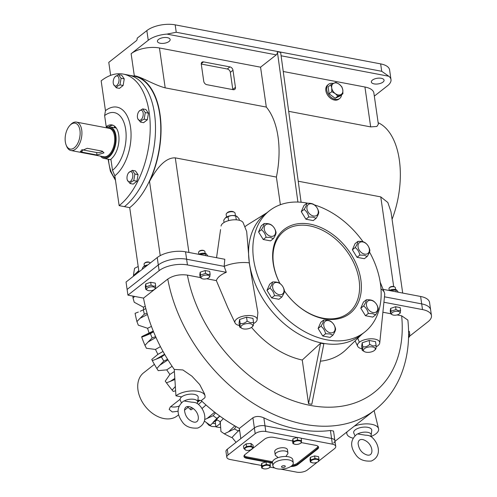 <?xml version="1.0" encoding="UTF-8"?>
<svg xmlns="http://www.w3.org/2000/svg" width="497" height="497" viewBox="0 0 497 497"><rect width="100%" height="100%" fill="white"/><g stroke="black" fill="none" stroke-linecap="round" stroke-linejoin="round"><path stroke-width="0.75" d="M238.585 430.694L239.747 431.123M234.553 434.732L231.857 437.64A134.973 95.672 51.9 0 1 224.296 433.819L234.404 428.973A134.973 95.672 51.9 0 0 238.343 430.942L234.553 434.732M234.814 425.879L228.316 431.974M223.346 418.58L220.289 421.748L220.935 431.483L224.296 433.819M216.338 419.4L220.289 421.748M219.786 416.057L210.355 425.32L219.842 416.095M214.673 412.193L207.131 418.468L213.145 415.709A134.973 95.672 51.9 0 0 216.897 418.393L213.076 422.295M204.721 419.493L207.131 418.468M205.994 404.98L201.95 408.59M201.962 401.321L198.452 404.446M191.718 407.497L190.177 409.261L191.003 409.888L193.246 408.472M199.887 400.371L197.613 402.203M175.354 386.567L172.111 390.077L173.273 391.456L175.621 390.748M174.826 378.391L170.216 381.41L174.901 379.491M174.385 371.489L169.875 374.483L165.252 381.137L166.458 382.814L170.216 381.41M172.105 366.289L166.725 369.867L169.875 374.483M167.955 359.865L159.773 365.239L156.841 368.507L158.214 370.644L166.725 369.867M164.588 354.224L155.915 359.275L161.438 356.995A134.973 95.672 51.9 0 0 163.811 361.102L159.773 365.239M163.028 351.454L157.891 354.367L151.784 359.424L152.306 360.611L155.915 359.275M160.444 346.626L155.468 349.447L157.891 354.367M155.99 337.426L148 342.085L144.956 345.378L146.41 348.267L155.468 349.447M153.474 331.58L145.149 335.854L150.436 333.63A134.973 95.672 51.9 0 0 152.144 337.91L148 342.085M153.25 331.039L141.813 336.575L141.713 337.146L145.149 335.854M151.442 326.417L147.572 328.268L149.175 333.313M147.454 314.502L140.073 318.285L136.917 321.584L138.309 325.168L147.572 328.268M140.266 311.234L143.366 309.811A134.973 95.672 51.9 0 0 144.335 314.104L140.073 318.285M136.917 321.584A134.973 95.672 51.9 0 1 135.091 313.334L138.334 312.041M145.279 306.382L143.335 307.146L143.67 309.662M134.631 296.417L133.034 298.038L134.227 302.244L143.335 307.146M133.538 276.158L133.445 275.642L136.849 272.406L138.936 271.654M133.445 275.642A134.973 95.672 51.9 0 1 134.6 268.293L138.191 266.491M204.41 421.083A134.973 95.672 51.9 0 0 210.355 425.32M187.332 406.577A134.973 95.672 51.9 0 0 190.177 409.261M166.458 382.814A134.973 95.672 51.9 0 0 172.111 390.077M152.306 360.611A134.973 95.672 51.9 0 0 156.841 368.507M141.713 337.146A134.973 95.672 51.9 0 0 144.956 345.378M132.898 296.088A134.973 95.672 51.9 0 0 133.034 298.038M175.342 386.436L174.956 386.865M138.781 270.61L136.849 272.406M239.542 429.719L238.343 430.942M234.404 428.973L236.05 426.594M219.724 416.008L216.897 418.393M213.145 415.709L215.518 412.852M199.452 400.284L197.7 401.514M167.613 359.306L163.811 361.102M161.438 356.995L164.793 354.578M155.623 336.612L152.144 337.91M150.436 333.63L153.548 331.766M147.112 313.327L144.335 314.104M143.366 309.811L145.832 308.612M100.512 156.126A16.066 8.797 -79.2 0 0 103.985 158.425A16.066 8.797 -79.2 0 0 115.627 144.279A16.066 8.797 -79.2 0 0 109.98 126.853A16.066 8.797 -79.2 0 0 105.911 127.71M82.198 152.212L96.996 155.021L104.003 152.827L101.984 151.107L87.192 148.292L80.303 151.299L82.198 152.212L81.837 149.715A4.498 2 -8.2 0 1 81.788 149.703M66.138 145.018L66.561 146.087A14.463 7.921 -79.2 0 0 70.996 150.523A14.463 7.921 -79.2 0 0 81.471 137.793A14.463 7.921 -79.2 0 0 76.395 122.107A14.463 7.921 -79.2 0 0 71.848 123.492A14.463 7.921 -79.2 0 0 70.642 124.604L69.86 125.443A13.177 7.213 -79.2 0 0 66.138 145.018A13.177 7.213 -79.2 0 0 75.724 146.435A13.177 7.213 -79.2 0 0 79.744 129.245A13.177 7.213 -79.2 0 0 70.953 124.43A13.177 7.213 -79.2 0 0 69.86 125.443M102.742 151.337A4.498 2 -8.2 0 1 96.635 152.523L81.837 149.715M180.1 399.284L170.303 406.968L169.166 409.391L172.316 411.976L178.088 411.249M178.634 414.784L177.305 415.827A27.316 19.364 -128.1 0 1 163.935 418.555A27.316 19.364 -128.1 0 1 140.446 398.42A27.316 19.364 -128.1 0 1 143.577 372.849L154.399 364.357M170.726 406.639A7.07 3.144 171.8 0 0 178.945 406.13M107.632 126.965L106.228 126.698L104.625 115.59L105.457 110.676L101.158 80.843A70.381 38.536 100.8 0 1 123.287 74.096L128.568 75.103A70.381 38.536 100.8 0 1 155.449 132.04A70.381 38.536 100.8 0 1 124.424 206.634L129.711 207.64L138.967 271.89M123.287 74.096A70.381 38.536 100.8 0 1 150.169 131.034A70.381 38.536 100.8 0 1 119.143 205.634L124.424 206.634A70.381 38.536 100.8 0 0 155.449 132.04A70.381 38.536 100.8 0 0 128.568 75.103L133.855 76.103A70.381 38.536 100.8 0 1 160.736 133.041A70.381 38.536 100.8 0 1 129.711 207.64M253.513 323.578A11.245 5.001 171.8 0 0 255.259 322.466A11.245 5.001 171.8 0 0 257.154 319.664L257.881 312.607L249.239 262.832A24.459 10.872 171.8 0 0 224.166 266.355A24.459 10.872 -8.2 0 1 249.239 262.832L249.326 262.776A77.128 54.67 51.9 0 0 295.901 332.363A77.128 54.67 51.9 0 0 362.425 333.742M206.615 278.749L216.357 280.6A22.881 10.176 171.8 0 1 226.29 272.306L224.166 266.355L186.617 259.223A20.57 9.145 171.8 0 0 158.294 264.969L127.108 289.447L126.039 282.035L157.232 257.558A20.57 9.145 171.8 0 1 185.549 251.817L224.806 259.272L224.166 266.355L186.617 259.223A20.57 9.145 171.8 0 0 158.294 264.969L127.108 289.447L127.928 295.143L143.521 298.107L167.775 279.072C173.273 275.437 179.815 274.108 187.4 275.096A130.475 92.485 51.9 0 0 310.37 405.422A130.475 92.485 51.9 0 0 401.651 315.8L397.066 314.93M374.316 96.12L387.542 85.745A20.57 9.145 171.8 0 0 390.99 79.595L389.598 69.909A20.57 9.145 171.8 0 0 380.652 63.889L175.174 24.85A20.57 9.145 171.8 0 0 146.851 30.597L137.16 38.201A1.913 1.05 100.8 0 1 136.34 40.735L108.775 62.367L110.651 75.37M175.174 24.85L176.236 32.255L166.955 34.1A20.57 9.145 171.8 0 0 148.249 40.282L131.127 53.719A20.57 9.145 171.8 0 1 159.45 47.973L165.197 87.863C153.685 84.825 141.266 76.693 134.308 75.761A70.804 38.766 100.8 0 1 149.535 181.448L160.227 255.632M383.088 289.341L420.617 296.473A20.57 9.145 171.8 0 1 429.563 302.499L430.632 309.904A20.57 9.145 171.8 0 0 421.686 303.884L384.473 296.815L421.686 303.884L422.506 309.581L383.914 302.251M384.672 294.851A24.459 10.872 171.8 0 0 384.349 292.491A24.459 10.872 171.8 0 0 380.994 288.925A24.459 10.872 -8.2 0 1 384.678 294.839L379.739 342.955A11.245 5.001 -8.2 0 1 376.092 346.869M232.813 89.622A3.212 2.28 51.9 0 0 232.795 89.435L230.328 72.338A3.212 2.28 51.9 0 0 227.278 68.99L201.266 64.051M267.311 212.542A77.128 54.67 51.9 0 0 249.326 262.776L246.686 231.559L243.213 222.861A11.245 5.001 -8.2 0 0 231.627 220.016A11.245 5.001 -8.2 0 0 221.084 225.936L221.072 226.054A11.245 5.001 -8.2 0 1 221.084 225.936M266.771 212.84L248.537 224.19A79.7 56.49 51.9 0 0 244.797 226.825M216.543 257.707L220.569 229.558M378.149 122.716A70.804 38.766 100.8 0 1 392.071 219.301M149.535 181.448C154.915 171.384 164.128 157.332 175.286 157.86L276.394 177.069L280.383 204.714M165.197 87.863L266.311 107.072A70.804 38.766 100.8 0 1 276.394 177.069M169.067 41.456A6.43 2.858 171.8 0 0 170.142 39.536A6.43 2.858 171.8 0 0 163.376 37.623A6.43 2.858 171.8 0 0 157.419 41.369A6.43 2.858 171.8 0 0 162.115 43.425A6.43 2.858 171.8 0 0 169.067 41.456M159.45 47.973L260.558 67.182L266.311 107.072M297.902 202.055L277.382 51.769A2.572 1.41 -79.2 0 1 276.251 54.863L260.558 67.182M233.217 89.696A3.212 2.28 51.9 0 0 234.795 89.373A3.212 2.28 51.9 0 0 235.448 87.348L232.987 70.257A3.212 2.28 51.9 0 0 229.937 66.902L203.515 61.889A3.212 2.28 51.9 0 0 201.944 62.206A3.212 2.28 51.9 0 0 201.285 64.231L203.751 81.328A3.212 2.28 51.9 0 0 206.802 84.676L233.217 89.696M298.225 181.212L380.764 196.893L387.828 202.49L390.965 211.66L402.7 293.068M301.095 202.242L280.637 52.39L277.382 51.769M390.99 79.595A20.57 9.145 171.8 0 0 388.803 76.246L381.721 71.295L176.236 32.255M372.433 80.092A6.43 2.858 171.8 0 0 371.352 82.011A6.43 2.858 171.8 0 0 378.124 83.925A6.43 2.858 171.8 0 0 384.075 80.179A6.43 2.858 171.8 0 0 379.385 78.122A6.43 2.858 171.8 0 0 372.433 80.092M283.247 71.493L364.928 87.006L370.675 126.903L376.875 126.462L378.36 124.182L373.874 93.032A20.57 9.145 171.8 0 0 364.928 87.006M288.682 111.328L370.675 126.903M342.893 93.771L340.197 95.884L335.146 98.282L329.101 93.778L328.101 86.869L330.797 84.751L331.716 87.826L331.797 91.659L335.282 93.61L337.842 96.169L342.893 93.771L342.812 89.938A6.747 4.784 51.9 0 0 339.339 84.304L335.848 82.353L330.797 84.751M333.263 83.453A8.996 6.38 51.9 0 0 328.592 84.297A8.996 6.38 51.9 0 0 327.56 92.722A8.996 6.38 51.9 0 0 335.301 99.357A8.996 6.38 51.9 0 0 339.706 98.456A8.996 6.38 51.9 0 0 341.594 94.784M342.812 89.938L341.893 86.863L339.339 84.304M339.258 84.241A6.747 4.784 51.9 0 0 333.785 83.204M333.717 83.235A6.747 4.784 51.9 0 0 331.716 87.826M331.729 87.919A6.747 4.784 51.9 0 0 335.202 93.554M335.282 93.61A6.747 4.784 51.9 0 0 340.756 94.654M340.824 94.623A6.747 4.784 51.9 0 0 342.824 90.025M337.842 96.169L335.146 98.282M331.797 91.659L329.101 93.778M328.592 84.297L327.703 84.999A8.996 6.38 51.9 0 0 326.672 93.417A8.996 6.38 51.9 0 0 334.406 100.052A8.996 6.38 51.9 0 0 338.811 99.158L339.706 98.456M197.887 399.992L201.21 400.619L204.851 397.762A16.066 7.144 171.8 0 0 205 395.73A16.066 7.144 171.8 0 0 192.991 390.897A16.066 7.144 171.8 0 0 175.944 395.817L181.647 396.904A9.132 4.063 -8.2 0 1 192.047 394.115A9.132 4.063 -8.2 0 1 198.191 397.519L197.632 402.098A7.909 3.516 -8.2 0 1 197.06 403.303M205 395.73L204.553 393.91L199.695 384.529L191.898 376.154L182.884 369.948L174.254 369.426L175.944 395.817M335.003 441.299L375.148 409.795C386.442 400.849 394.966 389.455 400.725 375.614C407.559 358.803 409.944 340.296 407.869 320.093L401.651 315.8M143.521 298.107A144.714 102.581 51.9 0 0 174.254 369.426M201.21 400.619A144.714 102.581 51.9 0 0 239.355 428.426L252.905 417.791L254.377 427.967L240.821 438.602L239.355 428.426M333.63 443.026A7.71 3.429 171.8 0 0 334.922 440.721L333.524 431.042L330.418 430.489A144.714 102.581 51.9 0 1 263.845 417.84C259.658 416.026 256.011 416.014 252.905 417.791M330.418 430.489L331.567 438.46A7.71 3.429 171.8 0 1 334.922 440.721A7.71 3.429 171.8 0 0 331.567 438.46L264.994 425.817A7.71 3.429 171.8 0 0 254.377 427.967L227.272 449.238A7.71 3.429 171.8 0 0 225.973 451.543L226.8 457.246A7.71 3.429 171.8 0 0 230.148 459.501L261.379 465.434M219.941 421.549L220.227 423.531A77.128 54.67 51.9 0 0 220.333 423.55A77.128 54.67 51.9 0 1 220.227 423.531L219.941 421.549M220.333 423.463L215.947 426.886A77.128 54.67 51.9 0 0 220.562 427.588M236.044 442.355L232.056 437.422M250.202 463.31A14.245 7.797 -79.2 0 0 251.308 463.682A14.245 7.797 -79.2 0 0 252.476 463.744M226.29 272.306L187.437 264.92A20.57 9.145 171.8 0 0 159.121 270.666L127.928 295.143M200.192 277.525L187.4 275.096M409.677 336.127L427.998 321.752A20.57 9.145 171.8 0 0 431.452 315.601L430.632 309.904A20.57 9.145 171.8 0 0 421.686 303.884L420.617 296.473M431.452 315.601A20.57 9.145 171.8 0 0 422.506 309.581M390.642 313.706L382.889 312.234M347.024 431.868A16.066 7.144 171.8 0 0 346.788 433.285A16.066 7.144 171.8 0 0 352.982 438.124M370.955 436.521A16.066 7.144 171.8 0 0 378.565 428.706A16.066 7.144 171.8 0 0 354.299 426.159M257.154 319.664A11.245 5.001 171.8 0 0 245.158 315.781A11.245 5.001 171.8 0 0 235.081 322.975A11.245 5.001 171.8 0 0 239.424 325.541M216.357 280.6L227.8 307.618L235.081 322.975M251.538 327.386A79.65 56.459 51.9 0 0 302.251 360.033L308.544 403.701L311.799 404.322L323.845 343.812L320.59 343.197L302.251 360.033M320.385 361.189A79.65 56.459 51.9 0 0 346.03 349.658L361.94 334.245M362.002 348.826A11.245 5.001 -8.2 0 1 357.66 346.26A11.245 5.001 -8.2 0 1 359.35 342.24A11.245 5.001 -8.2 0 1 372.104 338.811A11.245 5.001 -8.2 0 1 379.739 342.955M308.544 403.701L320.59 343.197M196.961 403.415C196.104 402.688 194.346 402.278 191.693 402.179L184.157 400.986A7.909 3.516 -8.2 0 1 192.942 399.19A7.909 3.516 -8.2 0 1 197.632 402.098M184.157 400.986L183.474 401.166C176.814 406.608 176.336 413.392 182.039 421.518C185.188 426.42 190.432 428.607 197.769 428.066C209.753 422.705 204.515 408.13 196.706 403.042M181.349 402.645L180.249 400.104A9.132 4.063 -8.2 0 1 181.647 396.904M370.532 436.391C369.669 435.664 367.91 435.248 365.258 435.155L357.728 433.956A7.909 3.516 -8.2 0 1 366.506 432.166A7.909 3.516 -8.2 0 1 371.197 435.074A7.909 3.516 -8.2 0 1 370.632 436.273M357.728 433.956L357.039 434.136C350.379 439.584 349.9 446.368 355.603 454.488C358.753 459.396 363.997 461.583 371.334 461.036C383.317 455.681 378.087 441.1 370.271 436.018M354.914 435.614L353.814 433.08A9.132 4.063 -8.2 0 1 355.212 429.88A9.132 4.063 -8.2 0 1 365.612 427.091A9.132 4.063 -8.2 0 1 371.762 430.495L371.197 435.074M292.584 440.945L273.512 437.323A6.43 2.858 171.8 0 0 264.659 439.118L252.923 448.325M251.24 449.648L245.046 454.507A6.43 2.858 171.8 0 0 243.965 456.432A6.43 2.858 171.8 0 0 246.76 458.315L265.839 461.937M290.757 466.515A6.43 2.858 171.8 0 0 297.883 464.546L317.496 449.151A6.43 2.858 171.8 0 0 318.571 447.232A6.43 2.858 171.8 0 0 315.775 445.349L301.331 442.603M269.983 462.726L272.518 463.204M297.044 437.447L265.814 431.514A7.71 3.429 171.8 0 0 255.197 433.67L228.092 454.941A7.71 3.429 171.8 0 0 226.8 457.246M270.126 467.099L274.711 467.969M280.799 469.125L296.728 472.15A7.71 3.429 171.8 0 0 307.345 469.994L317.291 462.191M318.776 461.023L334.45 448.723A7.71 3.429 171.8 0 0 335.742 446.418A7.71 3.429 171.8 0 0 332.387 444.163L301.188 438.23M332.387 444.163L331.567 438.46L264.994 425.817A7.71 3.429 171.8 0 0 254.377 427.967L255.197 433.67M283.097 467.453A1.92 0.851 171.8 0 0 285.297 466.298A1.92 0.851 171.8 0 0 283.688 465.689A1.92 0.851 171.8 0 0 281.495 466.845A1.92 0.851 171.8 0 0 283.097 467.453M284.651 459.632A10.282 4.572 171.8 0 0 272.896 465.832A10.282 4.572 171.8 0 0 279.96 469.118A21.856 21.856 0 0 0 287.403 468.044A10.282 4.572 171.8 0 0 293.255 462.9A10.282 4.572 171.8 0 0 284.651 459.632M293.255 462.9L292.801 459.768A10.282 4.572 171.8 0 0 284.203 456.494A10.282 4.572 171.8 0 0 272.449 462.701L272.896 465.832M285.918 456.488L287.136 454.581A6.43 2.858 171.8 0 0 287.918 452.91A6.43 2.858 171.8 0 0 282.544 450.866A6.43 2.858 171.8 0 0 275.195 454.743A6.43 2.858 171.8 0 0 276.419 456.122L278.127 457.613M287.918 452.91L287.465 449.773A6.43 2.858 171.8 0 0 282.091 447.729A6.43 2.858 171.8 0 0 274.742 451.605L275.195 454.743M250.407 449.978A3.97 1.764 -8.2 0 1 246.891 450.369A3.97 1.764 -8.2 0 1 245.518 447.884A3.97 1.764 -8.2 0 1 251.519 447.014A3.97 1.764 -8.2 0 1 250.904 449.791A3.97 1.764 -8.2 0 1 250.407 449.978M253.389 447.741L253.023 445.157L250.923 443.454L246.152 443.852L243.474 445.958L243.847 448.536L246.524 446.436L251.296 446.039L253.389 447.741L250.718 449.841M246.152 443.852L246.524 446.436M246.767 450.35L245.94 450.239L243.847 448.536M250.923 443.454L251.296 446.039M269.368 467.714A3.97 1.764 -8.2 0 1 268.324 468.311A3.97 1.764 -8.2 0 1 264.311 468.888A3.97 1.764 -8.2 0 1 262.671 466.621A3.97 1.764 -8.2 0 1 268.169 465.347A3.97 1.764 -8.2 0 1 269.368 467.714M270.337 465.217L269.97 462.632L266.001 461.881L261.702 463.322L261.366 465.521L261.739 468.099L262.074 465.906L266.373 464.465L270.337 465.217L270.008 467.41L268.38 468.286M261.702 463.322L262.074 465.906M264.249 468.882L261.739 468.099M266.001 461.881L266.373 464.465M300.573 443.225A3.97 1.764 -8.2 0 1 299.529 443.821A3.97 1.764 -8.2 0 1 295.516 444.399A3.97 1.764 -8.2 0 1 293.876 442.131A3.97 1.764 -8.2 0 1 299.374 440.851A3.97 1.764 -8.2 0 1 300.573 443.225M301.549 440.727L301.176 438.143L297.206 437.391L292.907 438.832L292.571 441.025L292.944 443.61L293.28 441.417L297.579 439.969L301.549 440.727L301.213 442.92L299.585 443.796M292.907 438.832L293.28 441.417M295.454 444.386L292.944 443.61M297.206 437.391L297.579 439.969M317.993 461.744A3.97 1.764 -8.2 0 1 316.949 462.34A3.97 1.764 -8.2 0 1 312.936 462.918A3.97 1.764 -8.2 0 1 311.296 460.644A3.97 1.764 -8.2 0 1 316.794 459.371A3.97 1.764 -8.2 0 1 317.993 461.744M318.968 459.247L318.596 456.662L314.626 455.911L310.327 457.352L309.991 459.545L310.364 462.129L310.7 459.936L314.999 458.489L318.968 459.247L318.633 461.44L317.005 462.316M310.327 457.352L310.7 459.936M312.874 462.906L310.364 462.129M314.626 455.911L314.999 458.489M217.164 419.909L215.164 421.475L215.947 426.886M279.879 283.402A53.347 37.815 -128.1 0 1 284.073 229.496A53.347 37.815 -128.1 0 1 346.757 248.115A53.347 37.815 -128.1 0 1 349.944 313.427A53.347 37.815 -128.1 0 1 323.82 318.757A53.347 37.815 -128.1 0 1 284.483 291.031A52.061 36.902 -128.1 0 0 322.944 318.179A52.061 36.902 -128.1 0 0 357.741 273.617A52.061 36.902 -128.1 0 0 298.051 225.421A52.061 36.902 -128.1 0 0 279.948 283.458M369.526 252.041A77.128 54.67 -128.1 0 1 364.624 332.133A77.128 54.67 -128.1 0 1 326.858 339.836A77.128 54.67 -128.1 0 1 260.552 282.979A77.128 54.67 -128.1 0 1 269.393 210.79A77.128 54.67 -128.1 0 1 307.947 203.242M314.377 204.882A77.128 54.67 -128.1 0 1 363.052 241.766M364.624 332.133L360.344 335.494A77.128 54.67 -128.1 0 1 322.584 343.197A77.128 54.67 -128.1 0 1 256.272 286.34A77.128 54.67 -128.1 0 1 265.112 214.151L269.393 210.79M108.775 126.772A18.321 10.033 100.8 0 1 113.024 125.244M106.228 126.698A18.321 10.033 100.8 0 1 111.987 124.94A18.321 10.033 100.8 0 1 118.982 139.763A18.321 10.033 100.8 0 1 110.906 159.177L112.508 170.291L114.844 175.801L119.143 205.634M104.625 115.59A30.851 16.892 100.8 0 1 125.685 129.5A30.851 16.892 100.8 0 1 112.508 170.291M105.457 110.676A36.728 20.11 100.8 0 1 130.531 127.244A36.728 20.11 100.8 0 1 114.844 175.801M332.922 335.164L330.07 337.401L322.746 336.009L318.105 328.474L320.776 322.336L323.634 320.093C326.933 319.882 329.374 320.348 330.952 321.484C333.363 323.317 334.91 325.833 335.599 329.02C335.568 330.387 334.68 332.437 332.922 335.164L329.927 333.947L325.603 333.773C324.914 330.58 323.367 328.07 320.956 326.237C322.708 323.51 323.603 321.466 323.634 320.093M330.294 332.804A6.846 4.852 51.9 0 0 333.86 324.622A6.846 4.852 51.9 0 0 324.106 322.77A6.846 4.852 51.9 0 0 330.294 332.804M325.603 333.773L322.746 336.009M320.956 326.237L318.105 328.474M215.164 421.475A5.144 3.647 -128.1 0 1 214.462 421.282M212.617 423.208L215.493 423.755M206.236 422.425L208.982 425.295L211.977 426.513L216.301 426.687M208.982 425.295L209.604 424.805M281.811 297.051L278.96 299.287L271.642 297.896L266.995 290.366L269.666 284.222L272.524 281.985C275.823 281.768 278.264 282.234 279.842 283.371C282.253 285.21 283.806 287.72 284.489 290.907C284.458 292.279 283.57 294.323 281.811 297.051L278.817 295.833L274.493 295.659C273.804 292.472 272.257 289.956 269.846 288.123C271.598 285.402 272.493 283.352 272.524 281.985M279.184 294.69A6.846 4.852 51.9 0 0 282.75 286.508A6.846 4.852 51.9 0 0 272.996 284.657A6.846 4.852 51.9 0 0 279.184 294.69M274.493 295.659L271.642 297.896M269.846 288.123L266.995 290.366M273.4 238.641L270.542 240.883L263.224 239.492L258.577 231.956L261.254 225.818L264.106 223.575C267.411 223.364 269.846 223.83 271.424 224.967C273.841 226.8 275.388 229.316 276.071 232.503C276.046 233.87 275.152 235.92 273.4 238.641L270.399 237.429L266.075 237.255C265.392 234.062 263.839 231.552 261.428 229.72C263.186 226.992 264.075 224.948 264.106 223.575M270.766 236.286A6.846 4.852 51.9 0 0 274.332 228.104A6.846 4.852 51.9 0 0 264.578 226.253A6.846 4.852 51.9 0 0 270.766 236.286M266.075 237.255L263.224 239.492M261.428 229.72L258.577 231.956M316.092 218.351L313.234 220.593L305.916 219.202L301.269 211.666L303.947 205.522L306.798 203.285C310.103 203.074 312.545 203.534 314.123 204.677C316.533 206.51 318.08 209.02 318.763 212.207C318.739 213.58 317.844 215.623 316.092 218.351L313.091 217.133L308.767 216.959C308.084 213.772 306.537 211.262 304.121 209.43C305.879 206.702 306.767 204.652 306.798 203.285M313.458 215.996A6.846 4.852 51.9 0 0 317.024 207.814A6.846 4.852 51.9 0 0 307.27 205.963A6.846 4.852 51.9 0 0 313.458 215.996M308.767 216.959L305.916 219.202M304.121 209.43L301.269 211.666M367.202 256.464L364.344 258.701L357.026 257.309L352.379 249.78L355.057 243.636L357.908 241.399C361.213 241.182 363.649 241.648 365.227 242.791C367.643 244.623 369.19 247.133 369.874 250.32C369.849 251.693 368.954 253.737 367.202 256.464L364.202 255.247L359.878 255.073C359.194 251.886 357.641 249.376 355.231 247.537C356.989 244.816 357.877 242.766 357.908 241.399M364.568 254.11A6.846 4.852 51.9 0 0 368.134 245.928A6.846 4.852 51.9 0 0 358.38 244.07A6.846 4.852 51.9 0 0 364.568 254.11M359.878 255.073L357.026 257.309M355.231 247.537L352.379 249.78M375.614 314.868L372.762 317.111L365.444 315.719L360.797 308.183L363.469 302.039L366.326 299.803C369.625 299.592 372.067 300.051 373.645 301.194C376.055 303.027 377.608 305.537 378.292 308.724C378.26 310.097 377.372 312.147 375.614 314.868L372.62 313.657L368.296 313.477C367.606 310.29 366.059 307.78 363.649 305.947C365.401 303.22 366.295 301.176 366.326 299.803M372.986 312.514A6.846 4.852 51.9 0 0 376.552 304.332A6.846 4.852 51.9 0 0 366.798 302.48A6.846 4.852 51.9 0 0 372.986 312.514M368.296 313.477L365.444 315.719M363.649 305.947L360.797 308.183M128.822 172.527L132.289 170.347L135.457 170.949L138.054 174.621L136.936 181.206L133.233 184.114L130.059 183.511L127.375 180.156A5.138 2.814 -79.2 0 0 130.562 181.243A5.138 2.814 -79.2 0 0 132.699 174.105A5.138 2.814 -79.2 0 0 128.822 172.527A5.138 2.814 -79.2 0 0 127.375 180.156M132.289 170.347L134.88 174.018L133.768 180.604L131.177 181.914L130.059 183.511M134.88 174.018L138.054 174.621M133.768 180.604L136.936 181.206M139.222 111.086L142.689 108.905L145.857 109.508L148.454 113.179L147.336 119.765L143.633 122.672L140.458 122.069L137.775 118.715A5.138 2.814 -79.2 0 0 140.962 119.802A5.138 2.814 -79.2 0 0 143.099 112.664A5.138 2.814 -79.2 0 0 139.222 111.086A5.138 2.814 -79.2 0 0 137.775 118.715M142.689 108.905L145.279 112.577L144.167 119.162L141.577 120.473L140.458 122.069M145.279 112.577L148.454 113.179M144.167 119.162L147.336 119.765M115.031 76.793L118.497 74.612L121.666 75.215L124.256 78.886L123.144 85.472L119.435 88.379L116.267 87.776L113.577 84.428A5.138 2.814 -79.2 0 0 116.77 85.509A5.138 2.814 -79.2 0 0 118.907 78.377A5.138 2.814 -79.2 0 0 115.031 76.793A5.138 2.814 -79.2 0 0 113.577 84.428M118.497 74.612L121.088 78.284L119.97 84.869L117.385 86.186L116.267 87.776M121.088 78.284L124.256 78.886M119.97 84.869L123.144 85.472M241.859 328.349A5.995 2.665 171.8 0 0 247.195 328.933A5.995 2.665 171.8 0 0 252.153 326.864A5.995 2.665 171.8 0 0 250.146 323.684A5.995 2.665 171.8 0 0 242.635 324.87A5.995 2.665 171.8 0 0 241.859 328.349L239.641 327.032L239.063 323.044L239.61 319.496L246.555 317.167L252.961 318.378L253.538 322.367C253.532 324.758 253.346 325.939 252.992 325.92M239.641 327.032C239.995 327.057 240.175 325.87 240.181 323.485C242.673 323.914 244.99 323.137 247.127 321.155L250.469 322.69L253.538 322.367M240.181 323.485L239.61 319.496M247.127 321.155L246.555 317.167M235.435 215.766L235.062 213.176A4.498 2 171.8 0 0 234.335 212.275A4.498 2 171.8 0 0 233.105 211.859A4.498 2 171.8 0 0 226.601 213.387A4.498 2 171.8 0 0 226.154 214.455L226.533 217.052M234.335 212.275L233.472 211.784A3.597 1.603 171.8 0 0 232.49 211.449A3.597 1.603 171.8 0 0 227.291 212.679L226.601 213.387M239.343 220.283L239.144 218.916L236.945 216.357L235.758 216.164C233.018 215.176 230.446 215.387 228.048 216.81L225.24 218.046L223.725 220.202L224.054 222.488M236.907 216.332A6.716 2.982 171.8 0 0 236.858 216.307A6.716 2.982 171.8 0 0 230.875 215.648A6.716 2.982 171.8 0 0 225.321 217.966A6.716 2.982 171.8 0 0 225.284 218.003M235.758 216.164L236.286 219.823M228.048 216.81L228.601 220.631M364.438 351.634A5.995 2.665 171.8 0 0 369.78 352.224A5.995 2.665 171.8 0 0 374.738 350.149A5.995 2.665 171.8 0 0 372.725 346.974A5.995 2.665 171.8 0 0 365.214 348.155A5.995 2.665 171.8 0 0 364.438 351.634L362.22 350.317L361.648 346.328L362.189 342.781L369.134 340.451L375.539 341.669L376.117 345.657C376.111 348.049 375.931 349.229 375.577 349.205M362.22 350.317C362.574 350.342 362.754 349.161 362.76 346.769C365.252 347.198 367.569 346.421 369.712 344.44L373.048 345.974L376.117 345.657M362.76 346.769L362.189 342.781M369.712 344.44L369.134 340.451M147.336 290.248A4.28 1.901 171.8 0 0 151.15 290.664A4.28 1.901 171.8 0 0 154.691 289.186A4.28 1.901 171.8 0 0 153.256 286.918A4.28 1.901 171.8 0 0 147.895 287.763A4.28 1.901 171.8 0 0 147.336 290.248L145.751 289.304L145.341 286.458L145.733 283.924L150.69 282.259L155.269 283.128L155.679 285.98L155.294 288.508M145.751 289.304L146.143 286.775L151.1 285.11L153.486 286.204L155.679 285.98M146.143 286.775L145.733 283.924M151.1 285.11L150.69 282.259M150.336 262.969A3.212 1.429 171.8 0 0 149.926 262.609A3.212 1.429 171.8 0 0 149.05 262.31A3.212 1.429 171.8 0 0 144.403 263.404A3.212 1.429 171.8 0 0 144.087 264.168L144.354 266.019M149.926 262.609L149.311 262.261A2.572 1.143 171.8 0 0 148.609 262.018A2.572 1.143 171.8 0 0 144.894 262.894L144.403 263.404M147.752 265L143.434 266.734L142.353 268.274L142.477 269.138M147.777 264.976A4.796 2.131 171.8 0 0 143.49 266.678A4.796 2.131 171.8 0 0 143.465 266.703M145.441 265.845L145.565 266.715M408.565 331.25L409.354 331.4L409.77 334.251L409.379 336.786M408.59 334.531L409.77 334.251M408.534 337.687A4.28 1.901 171.8 0 0 408.782 337.457A4.28 1.901 171.8 0 0 408.577 335.624M392.232 314.713A4.28 1.901 171.8 0 0 396.047 315.135A4.28 1.901 171.8 0 0 399.588 313.657A4.28 1.901 171.8 0 0 398.153 311.383A4.28 1.901 171.8 0 0 392.792 312.228A4.28 1.901 171.8 0 0 392.232 314.713L390.648 313.775L390.238 310.923L390.63 308.388L395.587 306.724L400.166 307.593L400.576 310.445L400.191 312.98M390.648 313.775L391.04 311.24L395.997 309.575L398.383 310.668L400.576 310.445M391.04 311.24L390.63 308.388M395.997 309.575L395.587 306.724M395.612 289.571L395.345 287.72A3.212 1.429 171.8 0 0 394.823 287.08A3.212 1.429 171.8 0 0 393.947 286.775A3.212 1.429 171.8 0 0 389.3 287.875A3.212 1.429 171.8 0 0 388.983 288.633L389.25 290.49M394.823 287.08L394.208 286.726A2.572 1.143 171.8 0 0 393.506 286.489A2.572 1.143 171.8 0 0 389.791 287.365L389.3 287.875M398.321 292.236L396.687 289.993L389.269 290.521M396.662 289.975A4.796 2.131 171.8 0 0 396.625 289.956A4.796 2.131 171.8 0 0 389.213 290.509M395.842 289.857L396.128 291.82M390.338 290.316L390.4 290.733M201.788 278.531A4.28 1.901 171.8 0 0 205.603 278.954A4.28 1.901 171.8 0 0 209.144 277.475A4.28 1.901 171.8 0 0 207.703 275.201A4.28 1.901 171.8 0 0 202.341 276.046A4.28 1.901 171.8 0 0 201.788 278.531L200.204 277.593L199.794 274.742L200.179 272.207L205.143 270.542L209.715 271.412L210.125 274.263L209.74 276.798M200.204 277.593L200.589 275.058L205.553 273.393L207.939 274.487L210.125 274.263M200.589 275.058L200.179 272.207M205.553 273.393L205.143 270.542M205.168 253.389L204.901 251.538A3.212 1.429 171.8 0 0 204.379 250.898A3.212 1.429 171.8 0 0 203.503 250.594A3.212 1.429 171.8 0 0 198.856 251.693A3.212 1.429 171.8 0 0 198.539 252.457L198.806 254.309M204.379 250.898L203.764 250.544A2.572 1.143 171.8 0 0 203.062 250.308A2.572 1.143 171.8 0 0 199.347 251.184L198.856 251.693M207.876 256.061L206.243 253.812L198.825 254.34M206.212 253.793A4.796 2.131 171.8 0 0 206.18 253.774A4.796 2.131 171.8 0 0 198.769 254.327M205.398 253.675L205.677 255.638M199.887 254.135L199.949 254.551M101.997 156.412A15.072 8.25 -79.2 0 0 115.087 144.18A15.072 8.25 -79.2 0 0 107.395 127.996M70.996 150.523L103.78 156.748A14.463 7.921 -79.2 0 0 114.26 144.018A14.463 7.921 -79.2 0 0 109.178 128.332L76.395 122.107M96.996 155.021L96.635 152.523M115.031 126.555A36.635 20.06 -79.2 0 0 114.459 127.704M108.464 159.276A36.635 20.06 -79.2 0 0 115.248 178.597M157.232 257.558L159.121 270.666M131.127 53.719L134.308 75.761M146.851 30.597L148.249 40.282M185.549 251.817L187.437 264.92M175.286 157.86L188.916 252.457M276.251 54.863L166.955 34.1M232.795 89.435L235.448 87.348M230.328 72.338L232.987 70.257M227.278 68.99L229.937 66.902M201.254 63.659L203.515 61.889M380.764 196.893L393.68 286.527M380.652 63.889L381.721 71.295M388.803 76.246L281.103 55.788M167.775 279.072A144.714 102.581 51.9 0 0 253.924 403.726A144.714 102.581 51.9 0 0 375.148 409.795M263.845 417.84L265.814 431.514M357.797 338.258L359.35 342.24M244.431 455.103A5.784 2.572 171.8 0 0 246.953 456.892L272.524 461.75M292.553 464.981A5.784 2.572 171.8 0 0 297.187 463.31L316.8 447.915A5.784 2.572 171.8 0 0 317.757 446.089M291.584 465.931A6.43 2.858 171.8 0 0 297.796 463.981L317.415 448.586L317.496 449.151M316.8 447.915A0.64 0.454 51.9 0 1 317.415 448.586A6.43 2.858 171.8 0 0 318.502 446.952M297.187 463.31A0.64 0.454 51.9 0 1 297.796 463.981L297.883 464.546M243.959 456.14A6.43 2.858 171.8 0 0 246.68 457.743L272.437 462.639M246.953 456.892A0.64 0.354 100.8 0 0 246.68 457.743L246.76 458.315M227.272 449.238L228.092 454.941M116.298 128.052L109.98 126.853M110.993 159.754L103.985 158.425M188.127 407.335L184.53 410.162M114.739 126.294L114.086 127.63M108.091 159.202L110.402 171.297L115.49 180.293M380.205 282.159L384.343 292.478M251.308 463.682L257.396 464.676M346.732 432.098L346.788 433.285M374.123 410.603L378.565 428.706M357.66 346.26L355.1 340.867M189.295 406.614C200.359 409.863 201.198 425.556 192.258 421.562C187.76 419.623 185.182 415.883 184.517 410.348C184.766 407.347 186.363 406.105 189.295 406.614M362.86 439.59C373.924 442.839 374.769 458.532 365.823 454.538C361.325 452.599 358.747 448.859 358.082 443.324C358.337 440.323 359.927 439.075 362.86 439.59M334.922 440.721L335.742 446.418M252.153 326.864L253.141 325.839M374.738 350.149L375.72 349.13M154.691 289.186L155.393 288.459M408.782 337.457L409.485 336.73M399.588 313.657L400.29 312.924M209.144 277.475L209.846 276.742"/></g></svg>
